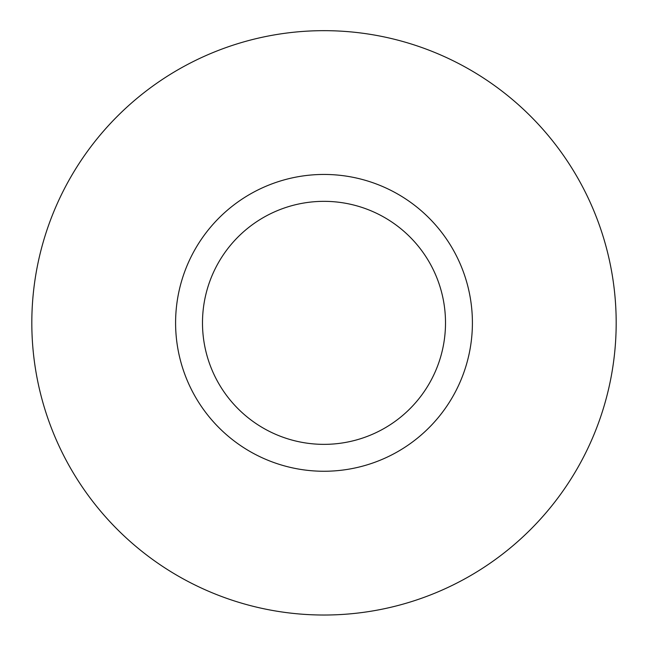 <?xml version="1.0" encoding="UTF-8"?>
<svg xmlns="http://www.w3.org/2000/svg" width="648" height="648" viewBox="0 0 648 648"><rect width="100%" height="100%" fill="white"/><g stroke="black" fill="none" stroke-linecap="round" stroke-linejoin="round"><path stroke-width="0.97" d="M324 615.025A292.175 292.175 0 0 0 577.036 176.758A292.175 292.175 0 0 0 70.964 176.758A292.175 292.175 0 0 0 324 615.025M324 444.358A121.508 121.508 0 0 0 429.227 262.092A121.508 121.508 0 0 0 218.773 262.092A121.508 121.508 0 0 0 324 444.358M324 471.258A148.408 148.408 0 0 0 452.523 248.646A148.408 148.408 0 0 0 195.477 248.646A148.408 148.408 0 0 0 324 471.258"/></g></svg>

